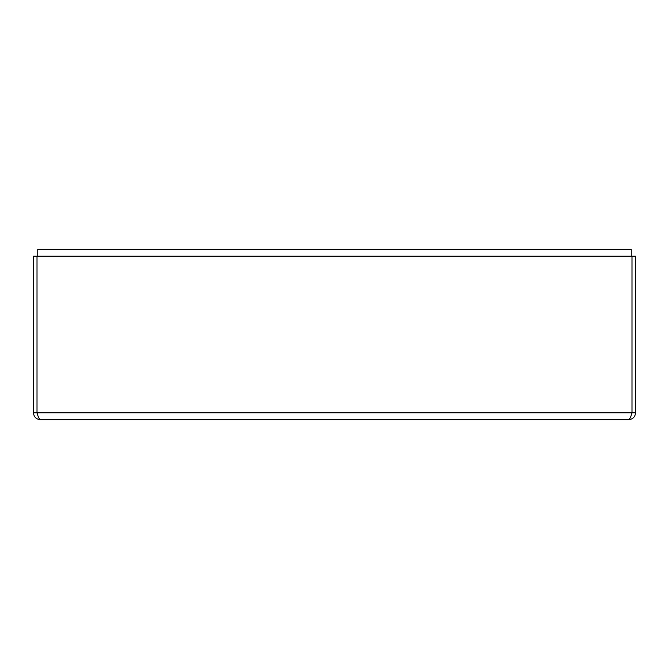 <?xml version="1.0" encoding="UTF-8"?>
<svg xmlns="http://www.w3.org/2000/svg" width="669" height="669" viewBox="0 0 669 669"><rect width="100%" height="100%" fill="white"/><g stroke="black" fill="none" stroke-linecap="round" stroke-linejoin="round"><path stroke-width="1" d="M37.707 414.997L36.887 412.773L33.45 412.773L33.45 256.227L635.55 256.227L635.55 412.773C635.132 416.946 632.841 419.237 628.668 419.655L40.332 419.655C39.228 419.237 38.116 416.946 37.012 412.773L37.012 256.227M631.988 256.227L631.988 412.773L635.55 412.773M36.887 412.773L631.988 412.773C630.884 416.946 629.772 419.237 628.668 419.655M33.45 412.773C33.868 416.946 36.159 419.237 40.332 419.655M37.748 256.227L37.748 249.345L631.252 249.345L631.252 256.227M631.293 414.989L632.113 412.773"/></g></svg>
